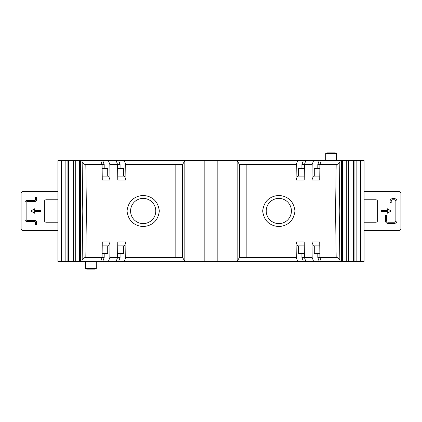 <?xml version="1.0" encoding="UTF-8"?>
<svg xmlns="http://www.w3.org/2000/svg" width="422" height="422" viewBox="0 0 422 422"><rect width="100%" height="100%" fill="white"/><g stroke="black" fill="none" stroke-linecap="round" stroke-linejoin="round"><path stroke-width="0.63" d="M80.887 261.382L80.887 160.618L80.412 160.618L80.412 261.382L81.699 261.382L82.148 260.152C82.849 258.48 84.078 257.599 85.824 257.504L102.082 257.504L102.277 242.006L110.026 242.006L109.831 257.504L117.58 257.504L116.171 261.382L108.422 261.382L109.831 257.504M301.92 168.367L301.92 164.496L312.169 164.496L311.974 179.994L319.723 179.994L319.918 164.496L336.176 164.496L335.585 211L294.978 211C293.749 201.489 288.363 196.288 278.821 195.386C269.283 196.288 263.898 201.489 262.663 211L246.849 211L246.849 164.496L296.281 164.496L296.08 179.994L297.494 176.122L304.273 176.122M301.92 164.496L303.334 160.618L305.829 160.618L304.42 164.496L304.22 179.994L296.08 179.994M246.849 164.496L239.395 164.496L239.395 257.504L246.849 257.504L246.849 211M102.23 176.122L108.618 176.122L110.026 179.994L102.277 179.994L102.082 164.496L100.668 160.618L102.778 160.618L104.187 164.496L85.824 164.496C84.078 164.401 82.849 163.52 82.148 161.848L81.699 160.618L80.887 160.618M319.222 160.618L321.332 160.618L319.918 164.496L317.813 164.496L319.222 160.618L313.578 160.618L312.169 164.496M175.151 164.496L182.605 164.496L184.841 160.618L124.311 160.618L125.719 164.496L175.151 164.496L175.151 257.504L182.605 257.504L182.605 164.496M117.727 176.122L124.506 176.122L125.92 179.994L117.78 179.994L117.58 164.496L120.08 164.496L120.08 168.367M117.632 168.367L123.604 168.367L123.604 176.122M80.412 160.618L68.517 160.618L68.517 261.382L57.919 261.382L57.919 160.618L61.459 160.618L61.459 261.382M68.839 160.618L68.839 261.382L68.517 261.382M68.517 160.618L61.459 160.618M100.668 160.618L81.699 160.618M102.778 160.618L108.422 160.618L109.831 164.496L110.026 179.994M124.311 160.618L108.422 160.618M203.056 160.618L203.056 261.382L217.826 261.382L217.826 160.618L184.841 160.618L184.841 261.382L124.311 261.382L125.719 257.504L175.151 257.504M217.826 160.618L297.689 160.618L296.281 164.496M303.334 160.618L297.689 160.618M305.829 160.618L313.578 160.618M321.332 160.618L341.113 160.618L341.113 261.382L340.301 261.382L339.852 260.152C339.151 258.48 337.922 257.599 336.176 257.504L317.813 257.504L319.222 261.382L321.332 261.382L319.918 257.504L319.723 242.006L311.974 242.006L312.169 257.504L304.42 257.504L304.22 242.006L296.08 242.006L297.494 245.878L304.273 245.878M346.288 160.618L348.493 160.618L348.493 261.382L346.288 261.382L346.288 160.618L341.113 160.618M348.493 160.618L353.483 160.618L353.483 261.382L353.161 261.382L353.161 160.618M360.541 160.618L360.541 261.382L364.081 261.382L364.081 160.618L353.483 160.618M35.437 222.241A0.775 0.775 0 0 0 34.662 221.466L26.913 221.466A1.936 1.936 0 0 1 24.977 219.524L24.977 202.476A1.936 1.936 0 0 1 26.913 200.534L34.662 200.534A0.775 0.775 0 0 0 35.437 199.759L35.437 197.438L36.603 197.438L36.603 199.759A1.936 1.936 0 0 1 34.662 201.7L26.913 201.7A0.775 0.775 0 0 0 26.138 202.476L26.138 219.524A0.775 0.775 0 0 0 26.913 220.3L34.662 220.3A1.936 1.936 0 0 1 36.603 222.241L36.603 224.562L35.437 224.562L35.437 222.241M75.712 160.618L75.712 261.382L73.507 261.382L73.507 160.618M340.301 160.618L339.852 161.848C339.151 163.52 337.922 164.401 336.176 164.496M339.852 161.848L339.23 211L335.585 211L336.176 257.504M204.174 261.382L204.174 160.618M67.931 160.618L67.931 261.382M65.869 160.618L65.869 261.382M217.826 261.382L237.159 261.382L237.159 160.618L239.395 164.496M218.944 160.618L218.944 261.382M104.187 164.496L104.187 168.367M102.129 168.367L107.715 168.367L107.715 176.122M317.813 168.367L317.813 164.496M325.715 160.618L325.715 153.46L336.566 153.46L335.348 152.869L326.934 152.869L331.143 152.869M311.974 179.994L313.382 176.122L319.771 176.122M130.583 211A12.597 12.597 0 0 0 143.179 223.597A12.597 12.597 0 0 0 155.776 211A12.597 12.597 0 0 0 143.179 198.403A12.597 12.597 0 0 0 130.583 211M159.337 211C158.102 220.511 152.717 225.712 143.179 226.614C133.637 225.712 128.251 220.511 127.022 211C128.251 201.489 133.637 196.288 143.179 195.386C152.717 196.288 158.102 201.489 159.337 211L175.151 211M319.871 168.367L314.284 168.367L314.284 176.122M79.594 160.618L79.594 261.382L80.412 261.382M116.171 160.618L117.58 164.496L109.831 164.496M278.821 223.597A12.597 12.597 0 0 0 291.417 211A12.597 12.597 0 0 0 278.821 198.403A12.597 12.597 0 0 0 266.224 211A12.597 12.597 0 0 0 278.821 223.597M118.666 160.618L120.08 164.496M125.92 179.994L125.719 164.496M304.368 168.367L298.396 168.367L298.396 176.122M346.288 261.382L342.406 261.382L342.406 160.618M82.148 161.848L82.77 211L127.022 211M356.131 160.618L356.131 261.382L353.483 261.382M360.541 261.382L356.131 261.382M75.712 261.382L79.594 261.382M203.056 261.382L184.841 261.382L182.605 257.504M68.839 261.382L73.507 261.382M301.92 253.633L301.92 257.504L303.334 261.382L237.159 261.382L239.395 257.504M294.978 211C293.749 220.511 288.363 225.712 278.821 226.614C269.283 225.712 263.898 220.511 262.663 211M341.588 160.618L341.588 261.382L341.113 261.382M354.069 160.618L354.069 261.382M348.493 261.382L353.161 261.382M342.406 261.382L341.588 261.382M296.08 242.006L296.281 257.504L297.689 261.382M304.368 253.633L298.396 253.633L298.396 245.878M117.632 253.633L123.604 253.633L123.604 245.878M124.311 261.382L118.666 261.382L120.08 257.504L117.58 257.504L117.78 242.006L125.92 242.006L124.506 245.878L117.727 245.878M246.849 257.504L296.281 257.504M321.332 261.382L340.301 261.382M319.771 245.878L313.382 245.878L311.974 242.006M125.92 242.006L125.719 257.504M120.08 257.504L120.08 253.633M96.285 268.54L85.434 268.54L86.652 269.13L95.066 269.13L96.285 268.54L96.285 261.382M108.422 261.382L102.778 261.382L104.187 257.504L102.082 257.504L100.668 261.382L81.699 261.382M319.871 253.633L314.284 253.633L314.284 245.878M303.334 261.382L319.222 261.382M118.666 261.382L116.171 261.382M102.778 261.382L100.668 261.382M313.578 261.382L312.169 257.504M305.829 261.382L304.42 257.504L301.92 257.504M102.129 253.633L107.715 253.633L107.715 245.878M104.187 257.504L104.187 253.633M110.026 242.006L108.618 245.878L102.23 245.878M317.813 253.633L317.813 257.504M57.919 222.241L46.293 222.241A1.936 1.936 0 0 1 44.352 220.3L44.352 201.7A1.936 1.936 0 0 1 46.293 199.759L57.919 199.759M364.081 230.375L398.964 230.375A1.936 1.936 0 0 0 400.9 228.439L400.9 193.561A1.936 1.936 0 0 0 398.964 191.625L364.081 191.625M364.081 222.241L375.707 222.241A1.936 1.936 0 0 0 377.648 220.3L377.648 201.7A1.936 1.936 0 0 0 375.707 199.759L364.081 199.759M394.312 222.241L388.113 222.241A1.551 1.551 0 0 1 386.563 220.69L386.563 215.262L385.397 215.262L385.397 220.69A2.711 2.711 0 0 0 388.113 223.402L394.312 223.402A2.711 2.711 0 0 0 397.023 220.69L397.023 201.31A2.711 2.711 0 0 0 394.312 198.598L392.761 198.598A2.711 2.711 0 0 0 390.049 201.31L390.049 202.476L391.21 202.476L391.21 201.31A1.551 1.551 0 0 1 392.761 199.759L394.312 199.759A1.551 1.551 0 0 1 395.862 201.31L395.862 220.69A1.551 1.551 0 0 1 394.312 222.241M387.338 208.763L391.21 211L387.338 213.237L387.338 211.58L381.525 211.58L381.525 210.42L387.338 210.42L387.338 208.763M57.919 230.375L23.036 230.375A1.936 1.936 0 0 1 21.1 228.439L21.1 193.561A1.936 1.936 0 0 1 23.036 191.625L57.919 191.625M34.662 208.763L34.662 210.42L40.475 210.42L40.475 211.58L34.662 211.58L34.662 213.237L30.79 211L34.662 208.763M82.77 211L82.148 260.152M339.852 260.152L339.23 211M85.824 257.504L86.415 211L85.824 164.496M336.566 153.46L336.566 160.618M85.434 268.54L85.434 261.382M325.715 153.46L326.934 152.869"/></g></svg>
